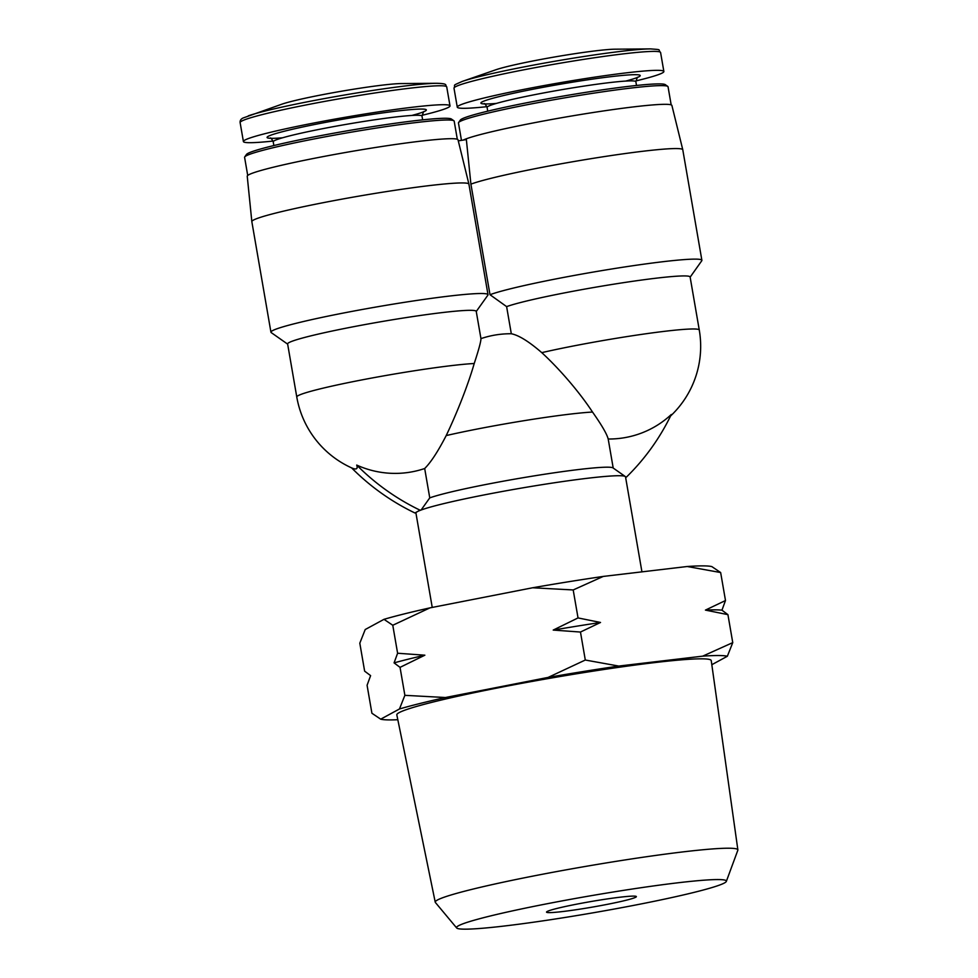 <?xml version="1.0" encoding="UTF-8"?>
<svg xmlns="http://www.w3.org/2000/svg" width="978" height="978" viewBox="0 0 978 978"><rect width="100%" height="100%" fill="white"/><g stroke="black" fill="none" stroke-linecap="round" stroke-linejoin="round"><path stroke-width="1.47" d="M687.216 566.506L720.652 572.546L711.862 566.617A177.751 11.161 170.2 0 0 687.216 566.506L603.267 576.421A177.751 11.161 170.2 0 0 532.655 587.766L429.941 607.876A177.751 11.161 170.2 0 0 383.987 619.331L365.222 629.526L359.806 643.169L364.635 671.152L370.613 675.627L367.08 685.272L371.909 713.243L380.699 719.172L399.464 708.977L404.88 695.334L445.418 697.522L548.132 677.412L585.296 660.028L618.744 666.067L702.693 656.152L732.754 642.619L727.351 656.262L711.813 664.71M429.941 607.876L392.777 625.26L383.987 619.331M603.267 576.421L573.194 589.954L532.655 587.766M641.935 571.849L625.529 476.873A106.345 6.675 170.2 0 0 625.248 476.506A106.345 6.675 170.2 0 0 533.377 486.078A106.345 6.675 170.2 0 0 421.115 510.015L420.051 510.186A227.886 223.632 -118.5 0 1 356.713 465.076A94.499 92.727 -118.5 0 0 424.684 468.511L429.758 497.875L421.115 510.015A106.345 6.675 170.2 0 0 417.484 511.58A106.345 6.675 170.2 0 0 415.98 512.802L414.916 512.973A227.886 223.632 -118.5 0 1 351.591 467.875L351.835 467.985A95.71 95.71 0 0 1 296.774 396.982A95.71 6.015 170.2 0 1 367.63 378.816A95.71 6.015 170.2 0 1 474.22 363.51C478.804 349.574 481.029 341.285 480.931 338.632A94.499 92.727 -118.5 0 1 511.311 333.755L506.616 306.615L490.002 294.708L470.907 184.145L466.359 139.573L458.279 140.869M511.311 333.755C518.768 335.222 528.927 341.518 541.775 352.642A70.783 13.313 -130.9 0 1 592.521 412.056C601.763 425.161 606.971 434.146 608.169 439.012A94.499 92.727 -118.5 0 0 671.299 414.501A227.886 223.632 -118.5 0 1 626.543 476.983L625.578 477.142M414.916 512.973L420.051 510.186M625.639 477.484L626.543 476.983M476.237 311.505L487.961 295.038A110.147 6.919 170.2 0 0 488.01 294.708A110.147 6.919 170.2 0 0 378.303 306.64A110.147 6.919 170.2 0 0 270.943 332.202A110.147 6.919 170.2 0 0 271.224 332.593L287.642 344.122M506.616 306.615A95.71 6.015 -9.8 0 1 610.871 284.647A95.71 6.015 -9.8 0 1 690.113 276.97L699.27 330.014A95.71 6.015 -9.8 0 0 642.815 334.207A95.71 6.015 -9.8 0 0 541.775 352.642M490.002 294.708A110.147 6.919 -9.8 0 1 609.563 269.341A110.147 6.919 -9.8 0 1 701.886 260.319A110.147 6.919 -9.8 0 1 701.739 260.796L690.138 277.165M470.907 184.145A110.147 6.919 -9.8 0 1 590.223 158.815A110.147 6.919 -9.8 0 1 682.778 149.732A110.147 6.919 -9.8 0 1 682.778 149.756L701.886 260.319M463.279 140.062A106.957 6.712 -9.8 0 1 466.151 138.864A106.957 6.712 -9.8 0 1 582.02 114.279A106.957 6.712 -9.8 0 1 671.898 105.453L682.778 149.732M461.457 140.355L458.462 122.983A106.345 6.675 -9.8 0 1 458.596 122.531A106.345 6.675 -9.8 0 1 562.118 98.301A106.345 6.675 -9.8 0 1 667.766 86.406A106.345 6.675 -9.8 0 1 668.047 86.773L671.177 104.878M458.596 122.531L460.345 120.062A104.194 6.54 -9.8 0 1 561.775 96.321A104.194 6.54 -9.8 0 1 665.297 84.658L667.766 86.406M486.897 106.675A104.829 6.577 -9.8 0 1 457.276 107.164A104.829 6.577 -9.8 0 1 559.453 82.837A104.829 6.577 -9.8 0 1 663.866 71.48A104.829 6.577 -9.8 0 1 662.338 72.959A104.829 6.577 -9.8 0 1 635.786 80.954M462.215 81.443L495.712 69.817A64.854 4.071 -9.8 0 1 554.966 56.92A64.854 4.071 -9.8 0 1 615.125 49.193L650.578 48.9A102.311 6.43 -9.8 0 0 555.687 61.101A102.311 6.43 -9.8 0 0 462.215 81.443C450.846 86.48 456.005 84.022 454 88.216A104.829 6.577 -9.8 0 1 556.176 63.888A104.829 6.577 -9.8 0 1 660.59 52.531C657.302 49.255 662.974 49.841 650.578 48.9M488.01 294.708L468.914 184.145A110.147 6.919 170.2 0 0 468.914 184.108A110.147 6.919 170.2 0 0 368.902 194.426A110.147 6.919 170.2 0 0 253.449 220.087A110.147 6.919 170.2 0 0 251.835 221.603A110.147 6.919 170.2 0 0 251.835 221.639L270.943 332.202M481.005 338.938L476.237 311.359A95.71 6.015 170.2 0 0 380.907 321.725A95.71 6.015 170.2 0 0 287.618 343.938L296.774 396.982M248.339 115.82A102.311 6.43 170.2 0 1 341.823 95.477A102.311 6.43 170.2 0 1 436.714 83.289L401.249 83.57A64.854 4.071 170.2 0 0 341.102 91.296A64.854 4.071 170.2 0 0 281.847 104.194L243.155 117.971C240.93 118.961 239.928 120.514 240.123 122.592L243.4 141.541A104.829 6.577 170.2 0 0 273.033 141.064M421.921 115.343A104.829 6.577 170.2 0 0 450.002 105.856A104.829 6.577 170.2 0 0 355.038 115.612A104.829 6.577 170.2 0 0 244.928 140.062A104.829 6.577 170.2 0 0 243.4 141.541M457.313 139.255L454.183 121.162A106.345 6.675 170.2 0 0 453.902 120.783L451.42 119.047A104.194 6.54 170.2 0 0 354.085 129.646A104.194 6.54 170.2 0 0 247.862 153.412A104.194 6.54 170.2 0 0 246.48 154.451L244.732 156.92A106.345 6.675 170.2 0 0 244.598 157.36L247.715 175.465M453.902 120.783A106.345 6.675 170.2 0 0 354.549 131.602A106.345 6.675 170.2 0 0 246.138 155.857A106.345 6.675 170.2 0 0 244.732 156.92M468.914 184.108L458.022 139.83A106.957 6.712 170.2 0 0 360.906 149.854A106.957 6.712 170.2 0 0 248.791 174.756A106.957 6.712 170.2 0 0 247.238 176.248L251.835 221.603M351.579 467.863C356.322 469.978 358.034 469.049 356.713 465.076M424.684 468.511C430.809 462.46 437.985 451.481 446.2 435.577A70.783 8.704 112.3 0 0 474.22 363.51M625.248 476.506L612.986 467.887A95.71 6.015 170.2 0 0 531.066 476.384A95.71 6.015 170.2 0 0 429.758 497.875M415.98 512.802A106.345 6.675 170.2 0 0 415.943 513.083L432.239 607.424M720.652 572.546L725.493 600.529L705.431 610.101L727.925 614.649L721.947 610.174L725.493 600.529M727.925 614.649L732.754 642.619M392.777 625.26L397.606 653.243L394.073 662.876L400.039 667.363L404.88 695.334M573.194 589.954L578.035 617.925L553.218 630.076L580.467 632.045L585.296 660.028M400.039 667.363L424.855 655.199L397.606 653.243M580.467 632.045L600.516 622.473L578.035 617.925M547.203 911.484A45.575 2.861 170.2 0 0 546.531 912.119A45.575 2.861 170.2 0 0 591.934 907.181A45.575 2.861 170.2 0 0 636.36 896.606A45.575 2.861 170.2 0 0 595.076 900.848A45.575 2.861 170.2 0 0 547.203 911.484M458.523 925.738A136.92 8.594 170.2 0 0 456.665 927.963A136.92 8.594 170.2 0 0 592.912 912.841A136.92 8.594 170.2 0 0 726.336 881.386A136.92 8.594 170.2 0 0 604.771 893.391A136.92 8.594 170.2 0 0 458.523 925.738M726.336 881.386L737.828 850.249A153.558 9.646 170.2 0 0 737.877 849.906A153.558 9.646 170.2 0 0 598.915 864.149A153.558 9.646 170.2 0 0 437.472 899.992A153.558 9.646 170.2 0 0 435.234 902.181A153.558 9.646 170.2 0 0 435.393 902.486L456.665 927.963M737.877 849.906L711.238 660.59A159.536 10.012 170.2 0 0 566.861 675.382A159.536 10.012 170.2 0 0 399.146 712.62A159.536 10.012 170.2 0 0 396.824 714.894L435.234 902.181M727.351 656.262A177.751 11.161 170.2 0 0 702.693 656.152M618.744 666.067A177.751 11.161 170.2 0 0 548.132 677.412M445.418 697.522A177.751 11.161 170.2 0 0 399.464 708.977M380.699 719.172A177.751 11.161 170.2 0 0 397.814 719.722M553.218 630.076A182.556 11.467 -9.8 0 1 600.516 622.473M705.431 610.101A182.556 11.467 -9.8 0 1 721.947 610.174M394.073 662.876A182.556 11.467 -9.8 0 1 424.855 655.199M487.729 111.174L487.081 107.397A75.489 4.743 -9.8 0 1 560.663 89.878A75.489 4.743 -9.8 0 1 635.859 81.7L636.507 85.477M496.421 103.411A80.807 5.073 -9.8 0 1 542.338 87.445A80.807 5.073 -9.8 0 1 639.025 76.712A80.807 5.073 -9.8 0 1 625.724 81.076M436.714 83.289C448.792 83.643 444.684 85.062 446.726 86.908A104.829 6.577 170.2 0 0 351.762 96.663A104.829 6.577 170.2 0 0 241.652 121.113A104.829 6.577 170.2 0 0 240.123 122.592M411.86 115.453A80.807 5.073 170.2 0 0 377.153 113.705A80.807 5.073 170.2 0 0 268.241 136.321A80.807 5.073 170.2 0 0 282.556 137.788M423.621 111.59L421.995 116.089A75.489 4.743 170.2 0 0 353.608 123.106A75.489 4.743 170.2 0 0 274.317 140.71A75.489 4.743 170.2 0 0 273.217 141.786C271.627 138.705 270.625 137.47 270.172 138.094M592.521 412.056A95.71 6.015 170.2 0 0 446.2 435.577M670.59 415.968A95.71 95.71 0 0 0 699.27 330.014M637.387 77.262L635.859 81.7M487.081 107.397C485.504 104.316 484.489 103.081 484.037 103.705M663.866 71.48L660.59 52.531M457.276 107.164L454 88.216M446.726 86.908L450.002 105.856M273.217 141.786L273.864 145.551M421.995 116.089L422.643 119.854M608.096 438.401L613.206 468.046"/></g></svg>
